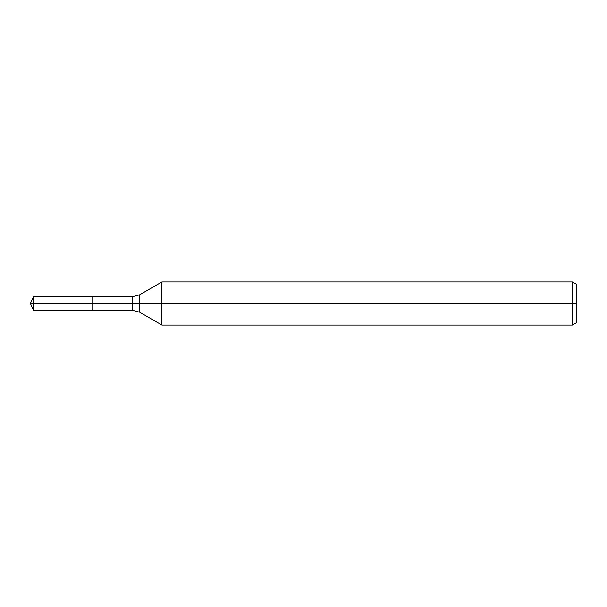 <?xml version="1.0" encoding="UTF-8"?>
<svg xmlns="http://www.w3.org/2000/svg" width="607" height="607" viewBox="0 0 607 607"><rect width="100%" height="100%" fill="white"/><g stroke="black" fill="none" stroke-linecap="round" stroke-linejoin="round"><path stroke-width="0.46" stroke-dasharray="3.04 2.28" d="M92.021 303.5L92.021 310.26L92.021 303.5L30.35 303.5L92.021 303.5L92.021 296.74L92.021 303.5L30.35 303.5M576.65 284.425L576.65 322.575M572.34 281.936L572.34 325.064M161.917 281.936L161.917 325.064M33.499 296.74L33.499 310.26M139.61 294.82L139.61 312.18M132.425 296.74L132.425 310.26"/><path stroke-width="0.91" d="M572.34 325.064L572.34 281.936L576.65 284.425L576.65 322.575L572.34 325.064L161.917 325.064L161.917 281.936L139.61 294.82L139.61 312.18L132.425 310.26L92.021 310.26L92.021 296.74L33.499 296.74L33.499 303.5L30.35 303.5L33.499 310.26L33.499 303.5L92.021 303.5L30.35 303.5L576.65 303.5M33.499 310.26L92.021 310.26L92.021 296.74L132.425 296.74L132.425 310.26M572.34 281.936L161.917 281.936M139.61 312.18L161.917 325.064M139.61 294.82L132.425 296.74M30.35 303.5L33.499 296.74"/></g></svg>

